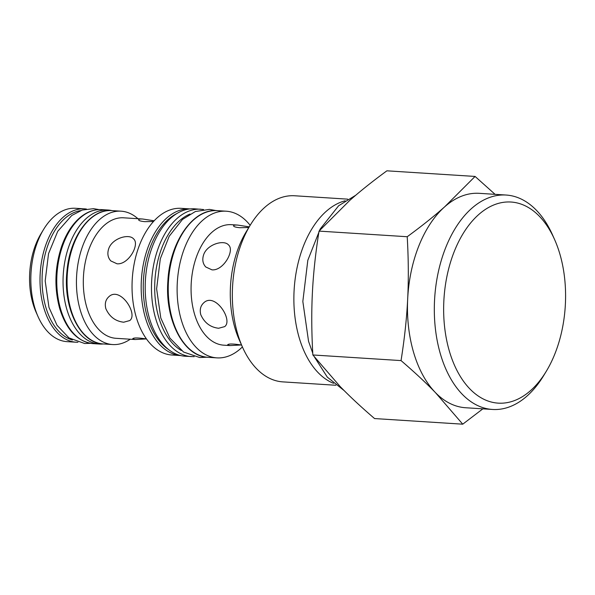 <?xml version="1.0" encoding="UTF-8"?>
<svg xmlns="http://www.w3.org/2000/svg" width="595" height="595" viewBox="0 0 595 595"><rect width="100%" height="100%" fill="white"/><g stroke="black" fill="none" stroke-linecap="round" stroke-linejoin="round"><path stroke-width="0.89" d="M111.867 210.593A67.138 40.482 93.6 0 0 107.94 210.02A67.138 40.482 93.6 0 0 70.537 241.949A67.138 40.482 93.6 0 0 66.93 309.66A67.138 40.482 93.6 0 0 99.395 344.029A67.138 40.482 93.6 0 0 103.366 343.962M194.163 356.673L185.179 356.226A73.854 44.528 -86.4 0 1 149.471 318.414A73.854 44.528 -86.4 0 1 153.443 243.935A73.854 44.528 -86.4 0 1 194.572 208.815L203.55 209.522M153.547 221.481L144.816 221.66C140.74 221.266 138.672 220.633 138.62 219.756C138.732 219.131 140.108 218.886 142.755 219.027L154.187 220.79M146.288 338.927L135.072 339.522L132.692 338.815C133.362 337.633 137.943 337.677 146.437 338.949M105.828 308.612C104.623 303.725 105.583 299.813 108.707 296.875C119.982 285.637 138.494 314.205 129.747 320.564L123.701 322.215C115.4 321.255 109.443 316.719 105.828 308.612M108.833 248.323C112.619 238.112 129.026 233.456 133.563 238.863C140.085 244.24 128.52 264.924 117.044 263.793L110.826 260.93C107.754 257.561 107.093 253.358 108.833 248.323M248.822 227.506L239.755 227.707C235.679 227.312 233.612 226.68 233.552 225.81C233.664 225.185 235.04 224.94 237.688 225.074L249.216 226.859M241.22 344.981L230.005 345.576L227.625 344.869C228.316 343.672 232.965 343.732 241.555 345.033M218.633 328.262C210.34 327.302 204.383 322.773 200.768 314.666C199.563 309.779 200.522 305.867 203.639 302.929C214.921 291.691 233.426 320.259 224.679 326.618L218.633 328.262M211.976 269.847L205.758 266.976C202.687 263.607 202.025 259.405 203.765 254.377C207.551 244.158 223.965 239.51 228.495 244.917C235.018 250.294 223.452 270.97 211.976 269.847M137.936 218.715A66.819 40.289 93.6 0 0 121.12 211.188A66.819 40.289 93.6 0 0 76.658 275.307A66.819 40.289 93.6 0 0 112.619 344.55A66.819 40.289 93.6 0 0 130.253 339.217M242.403 346.93A73.475 44.305 -86.4 0 1 216.892 357.87A73.475 44.305 -86.4 0 1 177.355 281.725A73.475 44.305 -86.4 0 1 226.249 211.21A73.475 44.305 -86.4 0 1 250.153 225.304M76.182 342.229L67.004 341.642A66.819 40.289 -86.4 0 1 38.08 316.689A66.819 40.289 -86.4 0 1 43.643 229.358A66.819 40.289 -86.4 0 1 75.505 208.28L84.683 208.86A66.819 40.289 93.6 0 0 40.222 272.986A66.819 40.289 93.6 0 0 76.182 342.229L77.93 342.281M181.163 208.339A73.475 44.305 93.6 0 0 132.276 278.854A73.475 44.305 93.6 0 0 171.814 354.999L180.724 355.565A73.475 44.305 93.6 0 1 141.417 279.434A73.475 44.305 93.6 0 1 190.065 208.912L181.163 208.339M43.643 229.358L41.092 233.567A60.154 36.273 93.6 0 0 36.087 312.189L38.08 316.689M142.755 219.027L123.671 217.807A60.37 36.399 93.6 0 0 83.501 275.745A60.37 36.399 93.6 0 0 115.988 338.31L135.072 339.522M237.688 225.074L231.433 224.679A60.37 36.399 93.6 0 0 191.263 282.61A60.37 36.399 93.6 0 0 223.757 345.174L230.005 345.576M554.644 239.659L552.643 235.166A107.427 64.773 93.6 0 0 506.152 195.041A107.427 64.773 93.6 0 0 446.31 246.129A107.427 64.773 93.6 0 0 440.538 354.456A107.427 64.773 93.6 0 0 492.481 409.457A107.427 64.773 93.6 0 0 543.696 375.564L546.247 371.354A100.763 60.757 -86.4 0 1 449.485 351.556A100.763 60.757 -86.4 0 1 474.059 219.072A100.763 60.757 -86.4 0 1 554.644 239.659A100.763 60.757 -86.4 0 1 546.247 371.354M506.152 195.041L479.295 193.33A107.427 64.773 93.6 0 0 444.696 206.807A107.427 64.773 93.6 0 0 407.679 298.883A107.427 64.773 93.6 0 0 435.443 392.611A107.427 64.773 93.6 0 0 465.625 407.746L492.481 409.457M335.878 385.262L282.811 381.878A93.244 56.22 -86.4 0 1 242.455 347.056A93.244 56.22 -86.4 0 1 250.227 225.193A93.244 56.22 -86.4 0 1 294.681 195.77L347.74 199.154M250.227 225.193L246.107 231.976A82.504 49.742 93.6 0 0 239.235 339.805L242.455 347.056M345.137 200.79A93.244 56.22 93.6 0 0 294.175 289.17A93.244 56.22 93.6 0 0 333.505 383.314M401.045 360.592C404.541 338.585 406.749 318.02 407.679 298.883C408.653 279.754 408.505 259.033 407.218 236.728C421.743 226.093 434.238 216.119 444.696 206.807L475.085 176.44L386.899 170.817C372.366 181.453 359.878 191.426 349.421 200.738L319.032 231.105C315.536 253.113 313.327 273.678 312.397 292.814C311.423 311.944 311.572 332.664 312.858 354.97L340.162 386.542C349.667 396.359 361.128 407.032 374.56 418.56L462.746 424.183L435.443 392.611C425.938 382.793 414.47 372.12 401.045 360.592L312.858 354.97M407.218 236.728L319.032 231.105M475.085 176.44L495.077 194.334M482.865 408.839L462.746 424.183M60.66 309.259A67.138 40.482 93.6 0 0 93.125 343.635C77.677 341.768 66.566 330.166 59.775 308.82C54.13 288.3 54.71 267.579 61.523 246.672C65.51 235.256 70.991 226.174 77.967 219.421C85.338 212.46 93.237 209.195 101.663 209.626A67.138 40.482 93.6 0 0 64.267 241.548A67.138 40.482 93.6 0 0 60.66 309.259M181.326 350.477A71.281 42.981 -86.4 0 1 158.835 317.671A71.281 42.981 -86.4 0 1 190.028 214.036M191.456 356.628A73.854 44.528 -86.4 0 1 155.749 318.816A73.854 44.528 -86.4 0 1 159.713 244.337A73.854 44.528 -86.4 0 1 200.85 209.217M111.741 210.585C90.388 208.443 69.526 237.293 66.908 271.796C63.025 308.262 80.481 343.449 103.24 343.955A66.819 40.289 -86.4 0 1 67.28 274.704A66.819 40.289 -86.4 0 1 111.741 210.585L121.12 211.188M208.012 357.305A73.475 44.305 -86.4 0 1 168.474 281.16A73.475 44.305 -86.4 0 1 217.361 210.645C193.115 208.146 169.612 242.239 167.85 281.554C164.927 320.489 183.84 356.695 208.012 357.305L216.892 357.87M72.419 339.998A65.383 39.419 -86.4 0 1 42.282 273.112A65.383 39.419 -86.4 0 1 80.667 210.6M168.326 349.369A72.04 43.435 -86.4 0 1 143.477 279.568A72.04 43.435 -86.4 0 1 176.983 213.479M93.125 343.635L99.395 344.029M101.663 209.626L107.94 210.02M99.03 209.589L93.541 208.674L82.281 210.042L71.75 215.472L57.73 231.336L48.545 253.626L45.19 280.929L48.976 307.414L57.016 325.294L68.96 337.908L84.698 343.523L90.507 343.33M216.171 210.6L209.447 209.388L195.353 211.53L182.457 219.466L169.188 236.297L160.323 258.706L156.619 288.813L160.791 318.013L169.939 338.146L183.572 352.039L199.734 357.536L206.822 357.208M355.721 195.257L338.637 205.758L320.125 229.105L307.823 260.275L302.833 301.442L308.56 341.359L312.762 353.199M314.443 357.007L327.302 377.118L344.155 390.595M103.24 343.955L112.619 344.55M226.249 211.21L217.361 210.645M86.424 209.038L84.683 208.86"/></g></svg>
